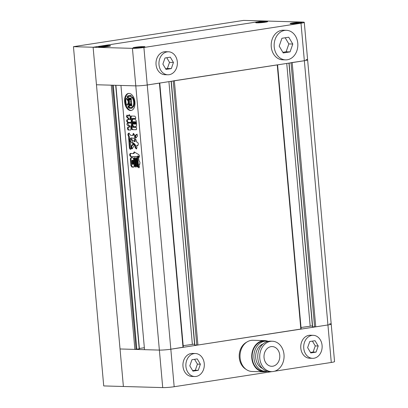 <?xml version="1.0" encoding="UTF-8"?>
<svg xmlns="http://www.w3.org/2000/svg" width="408" height="408" viewBox="0 0 408 408"><rect width="100%" height="100%" fill="white"/><g stroke="black" fill="none" stroke-linecap="round" stroke-linejoin="round"><path stroke-width="0.61" d="M282.851 52.295L286.115 51.791L288.859 43.926L285.197 37.771M165.633 68.748L167.382 68.478L169.519 62.358L166.755 57.717M135.507 47.522L135.961 47.807L139.439 47.629L142.463 47.165L142.01 46.874L135.507 47.522M134.4 48.047A5.753 0.5 -5.1 0 0 140.821 47.654A5.753 0.5 -5.1 0 0 144.718 46.828A5.753 0.5 -5.1 0 0 143.565 46.634A5.753 0.5 -5.1 0 0 137.149 47.027A5.753 0.5 -5.1 0 0 133.253 47.853A5.753 0.5 -5.1 0 0 134.4 48.047M142.04 47.231L142.01 46.874M138.587 47.675L138.531 47.053M108.054 46.191L107.6 45.905L104.122 46.078L101.097 46.548L101.551 46.838L108.054 46.191M99.991 47.078A5.753 0.5 -5.1 0 0 106.406 46.685A5.753 0.5 -5.1 0 0 110.303 45.859A5.753 0.5 -5.1 0 0 109.155 45.66A5.753 0.5 -5.1 0 0 102.739 46.058A5.753 0.5 -5.1 0 0 98.843 46.879A5.753 0.5 -5.1 0 0 99.991 47.078M107.63 46.257L107.6 45.905M104.173 46.701L104.122 46.078M265.154 21.93L264.7 21.639L258.198 22.282L258.652 22.573L265.154 21.93M257.096 22.812A5.753 0.5 -5.1 0 0 263.512 22.42A5.753 0.5 -5.1 0 0 267.408 21.593A5.753 0.5 -5.1 0 0 266.261 21.4A5.753 0.5 -5.1 0 0 259.84 21.792A5.753 0.5 -5.1 0 0 255.949 22.619A5.753 0.5 -5.1 0 0 257.096 22.812M264.731 21.991L264.7 21.639M261.278 22.44L261.222 21.818M292.613 23.256L293.066 23.547L296.545 23.368L299.569 22.899L299.11 22.608L295.632 22.787L292.613 23.256M291.506 23.786A5.753 0.5 -5.1 0 0 297.922 23.394A5.753 0.5 -5.1 0 0 301.818 22.567A5.753 0.5 -5.1 0 0 300.671 22.369A5.753 0.5 -5.1 0 0 294.255 22.766A5.753 0.5 -5.1 0 0 290.358 23.588A5.753 0.5 -5.1 0 0 291.506 23.786M299.146 22.965L299.11 22.608M295.688 23.409L295.632 22.787M162.874 64.107L166.025 69.406L171.319 68.59L173.451 62.47L170.299 57.171L165.005 57.987L162.874 64.107M167.382 68.478L171.319 68.59M169.519 62.358L173.451 62.47M168.489 51.785L165.536 51.704A11.506 9.221 91.6 0 0 157.06 57.962A11.506 9.221 91.6 0 0 157.784 70.14A11.506 9.221 91.6 0 0 164.888 74.705L167.836 74.786A11.506 9.221 91.6 0 0 176.317 68.529A11.506 9.221 91.6 0 0 175.588 56.355A11.506 9.221 91.6 0 0 168.489 51.785A11.506 9.221 91.6 0 0 160.007 58.043A11.506 9.221 91.6 0 0 160.737 70.222A11.506 9.221 91.6 0 0 167.836 74.786M279.189 46.14L283.244 52.953L290.047 51.903L292.791 44.038L288.736 37.225L281.933 38.276L279.189 46.14M286.115 51.791L290.047 51.903M288.859 43.926L292.791 44.038M286.406 30.304L283.458 30.218A14.795 11.852 91.6 0 0 272.559 38.265A14.795 11.852 91.6 0 0 273.493 53.922A14.795 11.852 91.6 0 0 282.622 59.792L285.569 59.879A14.795 11.852 91.6 0 0 296.473 51.831A14.795 11.852 91.6 0 0 295.54 36.174A14.795 11.852 91.6 0 0 286.406 30.304A14.795 11.852 91.6 0 0 275.507 38.347A14.795 11.852 91.6 0 0 276.44 54.004A14.795 11.852 91.6 0 0 285.569 59.879M291.031 62.699L304.353 60.731A8.216 0.714 -5.1 0 0 307.622 59.859A8.216 0.714 174.9 0 1 304.353 60.731L147.247 84.992A8.216 0.714 174.9 0 1 135.787 85.864L96.461 84.757L93.111 47.241L263.308 20.956L302.634 22.068A8.216 0.714 -5.1 0 1 304.276 22.348A8.216 0.714 -5.1 0 1 301.002 23.215L143.902 47.481L147.247 84.992L159.752 83.028M183.166 347.218L170.83 349.217A8.216 0.714 174.9 0 1 159.37 350.09L144.524 349.666L120.941 85.445L135.787 85.864L132.437 48.353A8.216 0.714 -5.1 0 0 143.902 47.481M256.897 22.843A5.998 0.52 -5.1 0 0 263.588 22.435A5.998 0.52 -5.1 0 0 267.653 21.573A5.998 0.52 -5.1 0 0 266.455 21.369A5.998 0.52 -5.1 0 0 259.763 21.777A5.998 0.52 -5.1 0 0 255.704 22.639A5.998 0.52 -5.1 0 0 256.897 22.843M99.797 47.109A5.998 0.52 -5.1 0 0 106.488 46.696A5.998 0.52 -5.1 0 0 110.548 45.839A5.998 0.52 -5.1 0 0 109.354 45.63A5.998 0.52 -5.1 0 0 102.658 46.043A5.998 0.52 -5.1 0 0 98.598 46.905A5.998 0.52 -5.1 0 0 99.797 47.109M134.206 48.078A5.998 0.52 -5.1 0 0 140.898 47.67A5.998 0.52 -5.1 0 0 144.962 46.808A5.998 0.52 -5.1 0 0 143.764 46.604A5.998 0.52 -5.1 0 0 137.073 47.017A5.998 0.52 -5.1 0 0 133.008 47.874A5.998 0.52 -5.1 0 0 134.206 48.078M291.312 23.817A5.998 0.52 -5.1 0 0 298.003 23.404A5.998 0.52 -5.1 0 0 302.063 22.542A5.998 0.52 -5.1 0 0 300.869 22.338A5.998 0.52 -5.1 0 0 294.173 22.751A5.998 0.52 -5.1 0 0 290.114 23.613A5.998 0.52 -5.1 0 0 291.312 23.817M132.437 48.353L93.111 47.241L263.308 20.956L243.642 20.4L73.45 46.685L93.111 47.241L123.389 386.488L162.716 387.6L159.37 350.09A8.216 0.714 -5.1 0 0 170.83 349.217L327.935 324.952L315.756 326.834L312.482 326.834L288.946 63.107M73.45 46.685L103.724 385.932L123.389 386.488L120.039 348.978L159.37 350.09L135.787 85.864A8.216 0.714 -5.1 0 0 147.247 84.992L174.175 386.728L271.942 371.627M129.005 93.401A8.629 5.11 -98.8 0 0 128.454 93.437A8.629 5.11 -98.8 0 0 124.659 102.281A8.629 5.11 -98.8 0 0 130.535 110.527A8.629 5.11 -98.8 0 0 131.085 110.492A8.629 5.11 -98.8 0 0 134.885 101.648A8.629 5.11 -98.8 0 0 129.005 93.401M128.785 93.401A8.629 5.11 -98.8 0 0 125.348 102.459A8.629 5.11 -98.8 0 0 131.187 110.425A8.629 5.11 -98.8 0 0 131.412 110.425M129.647 98.614L129.178 98.685A1.015 0.602 -98.8 0 1 129.372 98.598A1.015 0.602 -98.8 0 1 129.438 98.593L129.734 99.588A1.025 0.607 -98.8 0 0 129.662 99.593A1.025 0.607 -98.8 0 0 129.208 100.271L130.361 100.302L130.172 98.18L128.948 98.149A0.689 0.408 -98.8 0 0 128.903 98.149A0.689 0.408 -98.8 0 0 128.709 98.282A4.942 2.922 -98.8 0 0 127.883 101.067A3.917 2.321 -98.8 0 0 126.143 98.563A6.492 3.845 -98.8 0 0 126.735 105.177A3.917 2.321 -98.8 0 0 128.03 102.76A4.942 2.922 -98.8 0 0 129.367 105.606A0.689 0.408 -98.8 0 0 129.627 105.754L131.509 105.687L131.315 103.566L129.509 103.637A1.025 0.607 -98.8 0 0 130.157 104.351L130.035 105.335A1.015 0.602 -98.8 0 1 129.764 105.228A3.565 2.111 -98.8 0 1 128.285 102.097L131.539 102.189L131.891 106.131A4.417 2.616 -98.8 0 1 132.682 107.013A6.492 3.845 -98.8 0 0 131.789 97.053L132.447 96.951A6.492 3.845 -98.8 0 1 133.334 106.911L132.682 107.013M128.275 105.891A2.29 1.357 -98.8 0 1 127.786 106.922A6.492 3.845 -98.8 0 0 130.346 108.406A6.492 3.845 -98.8 0 0 130.764 108.38A6.492 3.845 -98.8 0 0 131.978 107.814A2.723 1.612 -98.8 0 0 131.284 107.559L129.759 107.513A2.382 1.408 -98.8 0 1 128.275 105.891L128.928 105.789A2.382 1.408 -98.8 0 0 130.417 107.416L129.759 107.513M133.778 158.62L134.186 157.646L135.017 158.656L135.68 166.132L135.272 167.107L134.441 166.097L133.778 158.62L134.431 158.518L134.564 157.697M139.179 167.729L138.593 166.724L137.94 166.826L137.144 157.911L137.618 156.927L138.572 157.952L139.052 160.844C140.184 162.221 140.25 163.389 139.261 164.342L139.373 164.327M139.164 164.536L139.368 166.867L138.899 167.851L137.94 166.826M136.201 137.853L135.553 136.415L134.895 136.517L135.828 138.011L137.562 135.981L136.598 134.334M134.895 136.517L135.272 135.39L136.67 134.329M127.367 115.255L127.133 116.703L129.316 118.957L128.663 119.054L126.48 116.805L126.939 115.082L128.474 116.03L129.02 114.714L130.096 115.668L130.172 119.396L130.621 119.396L130.172 119.396M131.539 116.051L131.121 117.545L131.274 119.294L130.621 119.396L130.463 117.647C130.392 116.489 130.718 115.954 131.447 116.045L131.162 116.061M131.447 116.045L134.859 116.142L135.691 117.351L135.558 118.529L135.777 118.294M135.752 118.498L132.289 118.437C131.473 118.534 131.121 119.279 131.233 120.671L131.09 122.466L131.361 122.079M132.6 118.386L135.782 118.417M131.299 122.436L127.577 122.364C126.414 121.406 126.332 120.482 127.327 119.6L127.097 119.615M127.327 119.6L128.744 119.641L128.663 119.054M133.472 144.177L132.773 144.33L133.161 144.055M132.773 144.33C133.441 143.902 133.906 144.381 134.171 145.768L132.059 148.884L130.968 147.181L131.274 146.135L132.773 144.33M135.155 147.711L135.808 147.609L135.604 145.299L133.799 143.137L133.141 143.239L134.951 145.396L135.155 147.711L136.379 148.961L136.915 147.762L136.731 145.702L137.705 145.447C138.587 144.417 138.49 143.351 137.414 142.239L136.384 141.938L136.206 139.939L134.936 138.695L134.446 139.888L134.451 141.627L130.897 138.781L130.647 141.561L132.626 143.443L133.141 143.239L132.626 143.443M136.731 145.702L138.062 145.34M133.651 133.426L133.554 135.033L133.416 135.313L133.554 135.033L132.896 135.135L133.268 133.436L134.477 134.65L134.742 137.659L134.227 138.343M134.39 138.297L130.932 137.986C129.647 138.893 129.499 140.286 130.494 142.162L131.111 148.951C130.351 149.614 129.78 149.308 129.397 148.028L128.566 136.282C127.663 134.88 127.709 133.85 128.709 133.202L128.653 133.207M131.422 137.909L132.416 138.195L131.764 138.297M130.835 149.221L131.111 148.951M132.763 135.415L132.896 135.135L132.763 135.415L130.769 135.359L128.709 133.202M134.558 151.98L134.206 153.061L133.314 153.551L134.191 151.929L138.725 154.571C139.454 155.433 139.572 156.391 139.082 157.447L137.71 156.116L136.828 156.59M138.363 156.014L137.481 156.126L138.363 156.014L139.352 156.565M136.716 156.728L130.606 156.58C129.479 155.494 129.387 154.459 130.331 153.469L130.157 153.474M130.331 153.469L133.314 153.551M132.421 119.131L135.211 119.213L136.206 120.727L136.609 125.261L135.884 126.771L133.1 126.689L132.121 125.139L131.718 120.605L132.279 119.141M127.362 122.992L131.136 123.078L131.626 125.093C131.779 126.506 132.274 127.245 133.12 127.316L136.267 127.408L136.634 128.566L136.206 129.759M136.298 129.734L132.61 129.673C131.896 129.713 131.468 129.157 131.335 128.005L131.167 126.103L130.728 126.072L131.789 126.006M130.728 126.072L130.958 128.688C131.111 129.688 130.876 130.157 130.269 130.101L130.514 130.091M130.723 130.03L128.189 130.04C127.332 129.04 127.245 128.056 127.923 127.102L129.152 127.138L128.989 125.654L127.877 125.623C126.684 124.71 126.602 123.828 127.638 122.976M128.989 125.654L129.642 125.552L129.851 127.031L129.152 127.138M136.731 158.686L137.399 166.163L136.991 167.137L136.16 166.127L135.492 158.651L135.905 157.677L136.731 158.686M133.844 167.061L132.636 167.03L131.59 165.638L130.932 165.74L130.315 158.814L131.121 157.493L132.513 157.534L133.559 158.906L134.176 165.832L133.589 167.153M133.748 167.112L131.978 167.132L130.932 165.74M304.276 22.348L307.622 59.859A8.216 0.714 -5.1 0 0 305.985 59.578M307.622 59.859L331.204 324.08A8.216 0.714 174.9 0 1 327.935 324.952A8.216 0.714 -5.1 0 0 331.204 324.08A8.216 0.714 -5.1 0 0 329.562 323.799M96.461 84.757L120.039 348.978L134.885 349.396L111.308 85.175L96.461 84.757M112.501 85.206L136.063 349.212L134.885 349.396M113.291 85.231L136.853 349.238L136.063 349.212M139.306 348.804L136.853 349.238M144.35 347.718L139.373 348.488M194.57 344.097L183.192 345.688M300.997 329.021L197.931 345.03L194.652 345.035L171.115 81.309M173.201 80.896L277.578 64.826M312.395 325.9L301.022 327.491M131.269 138.909L133.115 143.234M134.564 141.224L135.221 141.122L135.104 141.525L134.451 141.627M135.221 141.122L135.099 139.786L134.446 139.888M135.334 138.684L135.099 139.786M137.384 145.605L137.572 145.325L137.384 145.605M135.808 147.609L136.665 148.864M135.604 145.299L134.951 145.396M134.477 138.251L132.416 138.195M131.065 149.114L130.055 147.925L129.397 148.028M130.055 147.925L129.265 139.077L128.612 139.179M129.367 133.1C128.367 133.748 128.316 134.778 129.219 136.18L129.504 137.792L129.265 139.077M129.219 136.18L128.566 136.282M133.416 135.313L132.804 135.405M133.503 134.502L132.85 134.604M132.406 148.711L131.626 147.084L130.968 147.181M131.626 147.084L131.932 146.033L131.274 146.135M133.426 144.228L131.932 146.033M139.281 157.167L138.929 157.223M136.813 156.636L130.606 156.58M130.983 153.367C130.04 154.357 130.132 155.392 131.264 156.478M133.967 153.449L134.206 153.061L133.365 153.546M136.277 126.659L133.1 126.689M133.753 126.587L132.779 125.037L132.121 125.139M132.779 125.037L132.371 120.503L131.718 120.605M132.901 123.741L133.283 123.752L133.141 122.13L132.758 122.12L132.901 123.741L133.936 123.65L133.793 122.028L133.411 122.017M133.554 123.639L133.936 123.65M133.793 122.028L132.758 122.12M133.951 123.772L134.334 123.782L134.191 122.16L133.809 122.145L133.951 123.772L134.987 123.68L134.844 122.058L133.809 122.145M134.609 123.67L134.987 123.68M134.844 122.058L134.462 122.048M135.66 123.701L136.042 123.711L135.895 122.089L134.859 122.176L135.002 123.803L135.385 123.813L135.242 122.186L134.859 122.176M135.895 122.089L135.512 122.074M135.002 123.803L136.042 123.711M133.079 119.029L132.371 120.503M127.133 116.703L126.48 116.805M129.397 114.719L129.219 115.495L128.561 115.592M129.219 115.495L129.127 115.928L128.474 116.03M131.121 117.545L130.463 117.647M131.356 122.354L127.577 122.364M127.984 119.503C126.99 120.38 127.072 121.303 128.229 122.267M129.397 119.539L128.749 119.641L129.402 119.539L129.316 118.957M136.42 129.657L132.61 129.673M133.263 129.571C132.549 129.611 132.126 129.061 131.993 127.903L131.335 128.005M131.993 127.903L131.835 126.159M131.381 125.97L131.82 126.001M130.79 129.994L128.189 130.04M128.841 129.943C127.984 128.938 127.898 127.959 128.581 127M129.81 127.036L129.229 127.128M129.642 125.552L127.877 125.623M127.76 122.981L128.53 125.521M135.553 136.415L135.925 135.288L135.272 135.39M137.323 134.227L135.925 135.288M139.454 164.312L139.903 164.246M138.593 166.724L137.797 157.809L137.144 157.911M137.991 156.953L137.797 157.809M137.266 166.984L136.818 166.025L136.16 166.127M136.818 166.025L136.15 158.549L135.492 158.651M136.282 157.728L136.15 158.549M135.548 166.954L135.099 165.995L134.441 166.097M135.099 165.995L134.431 158.518M131.59 165.638L130.968 158.712L130.315 158.814M130.968 158.712L131.774 157.391M132.636 167.03L131.978 167.132M132.488 160.767C132.238 160.15 132.049 160.145 131.917 160.747L132.197 163.899C132.452 164.511 132.641 164.516 132.768 163.914L132.488 160.767L133.146 160.665C132.896 160.048 132.702 160.043 132.569 160.65M132.661 160.237L132.008 160.339L131.917 160.747M133.426 163.812L133.304 164.23L132.646 164.332L132.768 163.914L133.426 163.812L133.146 160.665M130.764 108.38L131.417 108.283A6.492 3.845 -98.8 0 0 132.631 107.712L131.978 107.814M132.631 107.712A2.723 1.612 -98.8 0 0 131.942 107.457L130.417 107.416M131.789 97.053A4.417 2.616 -98.8 0 1 131.157 97.894L131.509 101.842L128.255 101.75L131.498 101.719M129.657 98.756A3.565 2.111 -98.8 0 0 128.908 101.648M129.178 98.685A3.565 2.111 -98.8 0 0 128.255 101.75M130.172 98.18L130.825 98.078L131.019 100.2L130.361 100.302M130.825 98.078L129.601 98.047A0.689 0.408 -98.8 0 0 129.56 98.047A0.689 0.408 -98.8 0 0 129.514 98.058M128.056 99.802A3.917 2.321 -98.8 0 0 126.796 98.461L126.143 98.563M128.377 103.897A3.917 2.321 -98.8 0 1 127.388 105.08L126.735 105.177M130.851 105.789L130.662 103.668L129.509 103.637M131.315 103.566L130.662 103.668M128.953 102.117A3.565 2.111 -98.8 0 0 130.208 104.943M130.948 96.329A2.723 1.612 -98.8 0 0 131.121 96.319A2.723 1.612 -98.8 0 0 131.595 96.109L130.942 96.212A6.492 3.845 -98.8 0 0 128.78 95.549A6.492 3.845 -98.8 0 0 126.888 96.874A2.29 1.357 -98.8 0 1 127.566 97.935L128.219 97.833A2.382 1.408 -98.8 0 1 128.984 96.39M131.595 96.109A6.492 3.845 -98.8 0 0 129.433 95.447L128.78 95.549M131.121 96.319L130.468 96.416A2.723 1.612 -98.8 0 1 130.295 96.431L128.765 96.385A2.382 1.408 -98.8 0 0 128.617 96.395A2.382 1.408 -98.8 0 0 127.566 97.935M130.468 96.416A2.723 1.612 -98.8 0 0 130.942 96.212M303.756 348.238A11.506 9.221 -88.4 0 1 313.242 335.32A11.506 9.221 -88.4 0 1 322.085 345.408A11.506 9.221 -88.4 0 1 312.594 358.326A11.506 9.221 -88.4 0 1 303.756 348.238M313.242 335.32L310.294 335.238A11.506 9.221 91.6 0 0 300.803 348.157A11.506 9.221 91.6 0 0 309.647 358.239L312.594 358.326M185.926 366.435A11.506 9.221 -88.4 0 1 195.417 353.522A11.506 9.221 -88.4 0 1 204.255 363.605A11.506 9.221 -88.4 0 1 194.764 376.523A11.506 9.221 -88.4 0 1 185.926 366.435M195.417 353.522L192.469 353.435A11.506 9.221 91.6 0 0 182.978 366.353A11.506 9.221 91.6 0 0 191.816 376.441L194.764 376.523M274.533 371.229L331.281 362.462L301.002 23.215M245.973 369.281A14.795 11.852 -88.4 0 1 239.272 357.658A14.795 11.852 -88.4 0 1 246.743 342.134M264.042 357.643A9.863 7.9 91.6 0 0 271.621 366.287A9.863 7.9 91.6 0 0 279.755 355.215A9.863 7.9 91.6 0 0 272.177 346.57A9.863 7.9 91.6 0 0 264.042 357.643M272.33 341.231L270.361 341.175A15.203 12.184 91.6 0 0 257.82 358.244A15.203 12.184 91.6 0 0 269.504 371.571L271.468 371.627A15.203 12.184 91.6 0 0 284.009 354.557A15.203 12.184 91.6 0 0 272.33 341.231A15.203 12.184 91.6 0 0 259.789 358.3A15.203 12.184 91.6 0 0 271.468 371.627M263.038 343.949A12.903 10.338 91.6 0 0 255.724 357.847A12.903 10.338 91.6 0 0 262.344 368.388M268.184 341.358A15.121 12.118 91.6 0 0 266.429 341.144L264.659 341.093A15.121 12.118 91.6 0 0 252.185 358.071A15.121 12.118 91.6 0 0 263.803 371.326L265.572 371.377A15.121 12.118 91.6 0 0 267.342 371.265M266.429 341.144A15.121 12.118 91.6 0 0 253.954 358.122A15.121 12.118 91.6 0 0 265.572 371.377M268.214 341.348A15.616 12.51 91.6 0 0 264.67 340.603L252.97 340.272A15.616 12.51 91.6 0 0 240.093 357.801A15.616 12.51 91.6 0 0 252.088 371.489L263.787 371.821A15.616 12.51 91.6 0 0 267.373 371.275M264.67 340.603A15.616 12.51 91.6 0 0 251.792 358.132A15.616 12.51 91.6 0 0 263.787 371.821M174.175 386.728A8.216 0.714 174.9 0 1 162.716 387.6M331.204 324.08L334.55 361.595A8.216 0.714 174.9 0 1 331.281 362.462M192.953 371.137L189.802 365.838L191.939 359.723L197.227 358.902L200.384 364.206L198.247 370.321L192.953 371.137M198.247 370.321L195.294 370.24L197.431 364.12L194.57 359.315M192.663 370.648L195.294 370.24M200.384 364.206L197.431 364.12M318.209 346.004L316.072 352.124L310.784 352.94L307.627 347.642L309.764 341.522L315.053 340.705L318.209 346.004L315.262 345.923L312.4 341.119M316.072 352.124L313.125 352.038L315.262 345.923M310.488 352.446L313.125 352.038M291.037 62.786L314.614 326.92M292.179 62.608L315.756 326.834M115.683 85.297L139.21 348.871M159.426 83.115L183.003 347.335M168.917 81.646L192.357 344.275M171.278 81.284L194.82 345.061M173.211 80.983L196.784 345.117M174.349 80.809L197.931 345.03M277.251 64.913L300.834 329.139M286.742 63.449L310.182 326.074M289.104 63.087L312.645 326.864M134.788 144.116L134.135 144.218M129.504 137.792L128.852 137.894M131.942 107.457L131.284 107.559M129.601 98.047L128.948 98.149M130.228 105.152L129.764 105.228M115.887 85.303L139.403 348.82M159.752 83.064L183.335 347.249M277.583 64.862L301.16 329.047M133.671 143.147L133.018 143.244M137.511 145.33L136.853 145.432M133.441 135.308L132.789 135.41M133.997 153.449L133.345 153.546M133.176 124.088L133.834 123.986M132.845 121.783L133.498 121.681M134.222 124.119L134.88 124.017M133.911 121.814L134.564 121.712M134.951 121.844L135.609 121.742M135.272 124.144L135.93 124.042M131.141 119.621L130.489 119.722M131.504 125.659L130.851 125.761M129.56 98.047L128.903 98.149"/></g></svg>
